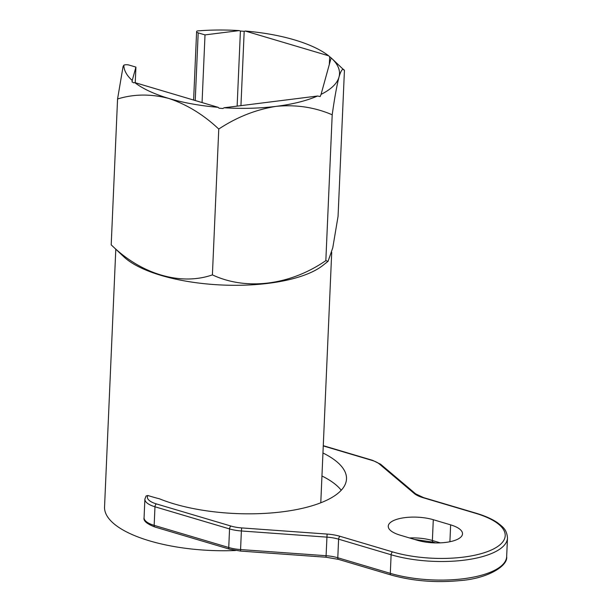 <?xml version="1.0" encoding="UTF-8"?>
<svg xmlns="http://www.w3.org/2000/svg" width="612" height="612" viewBox="0 0 612 612"><rect width="100%" height="100%" fill="white"/><g stroke="black" fill="none" stroke-linecap="round" stroke-linejoin="round"><path stroke-width="0.92" d="M393.57 520.567A28.489 10.274 -177.5 0 1 433.288 519.71L450.639 524.866A28.489 10.274 -177.5 0 1 462.511 533.832A28.489 10.274 -177.5 0 1 446.859 542.263A28.489 10.274 -177.5 0 1 417.476 540.319L400.126 535.163A28.489 10.274 -177.5 0 1 388.245 526.198A28.489 10.274 -177.5 0 1 393.57 520.567M321.063 94.37L320.191 96.528L317.521 96.023A107.934 38.931 -177.5 0 1 276.165 106.358C296.063 104.453 314.744 107.261 332.201 114.788C334.535 98.172 336.799 85.596 338.994 77.081A107.934 38.931 -177.5 0 1 321.063 94.37L331.13 57.888A107.934 38.931 2.5 0 1 331.773 58.477L344.434 70.487L338.061 216.327L332.775 247.783L328.055 261.332L325.836 260.628L332.201 114.788M154.874 526.993L229.446 549.14A2.372 1.262 106.5 0 1 228.743 547.511A24.212 8.736 2.5 0 0 240.57 549.561L241.38 530.979A24.212 8.736 -177.5 0 1 229.554 528.929L228.743 547.511L154.163 525.364A2.372 1.262 106.5 0 0 154.874 526.993C146.834 523.895 143.231 520.812 144.072 517.737A24.212 8.736 2.5 0 0 154.163 525.364L154.974 506.782A24.212 8.736 -177.5 0 1 144.883 499.155L146.077 495.972L147.859 495.498A107.926 38.931 2.5 0 0 159.418 498.788A109.173 39.375 -177.5 0 0 277.802 512.343A109.173 39.375 -177.5 0 0 346.499 478.959A109.173 39.375 -177.5 0 0 322.952 452.987M235.543 550.502A107.926 38.931 -177.5 0 1 104.522 507.562L115.798 249.268M328.055 261.332L322.731 265.516A107.926 38.931 -177.5 0 1 311.6 272.164A107.926 38.931 -177.5 0 1 211.01 284.32A107.926 38.931 -177.5 0 1 123.854 256.833L111.2 244.831L117.565 98.991C133.806 93.957 150.904 93.781 168.843 98.455A107.934 38.931 -177.5 0 1 134.732 82.566L218.071 107.314A107.934 38.931 -177.5 0 1 168.843 98.455C186.851 104.491 203.498 114.689 218.767 129.04C236.852 117.099 255.984 109.54 276.165 106.358A107.934 38.931 -177.5 0 1 224.114 107.758L317.521 96.023M341.228 490.258A109.173 39.375 2.5 0 0 321.95 475.991M193.614 100.047L196.605 31.679A3.794 1.369 2.5 0 1 197.271 30.944A107.934 38.931 -177.5 0 1 239.238 30.6L205.012 34.899L198.189 32.872L195.228 100.529M196.605 31.679A3.794 1.369 2.5 0 0 198.189 32.872M245.29 31.044A107.934 38.931 -177.5 0 1 294.51 39.895A107.934 38.931 2.5 0 1 328.621 55.791L245.29 31.044L244.188 31.319L240.944 105.639M344.434 70.487C342.927 67.695 341.121 69.89 338.994 77.081A107.934 38.931 2.5 0 0 331.773 58.477M123.838 65.17A3.794 1.369 2.5 0 1 129.086 65.071L135.918 67.098L132.223 80.47A107.934 38.931 -177.5 0 1 123.838 65.17L123.073 66.532L117.565 98.991M325.836 260.628C290.455 285.085 246.674 290.914 212.402 274.88L218.767 129.04M212.402 274.88C180.731 285.965 141.112 274.26 111.2 244.831M135.918 67.098L135.237 82.712M202.059 102.556L205.012 34.899M132.047 81.771L133.638 82.834L134.732 82.566M132.223 80.47L132.054 81.985M218.071 107.314L219.111 108.217L222.89 108.5L224.114 107.758M329.332 64.405L329.669 56.702L328.621 55.791M329.669 56.702L331.23 58.01M237.135 106.121L240.409 31.036L239.238 30.6M240.409 31.036L244.188 31.319M433.288 519.71L432.378 540.503L440.319 542.859M409.535 537.963A28.489 10.274 -177.5 0 1 432.378 540.503A2.372 1.262 106.5 0 0 433.089 542.133L414.462 539.424M229.446 549.14L240.623 551.083L240.57 549.561L325.966 555.704A24.212 8.736 -177.5 0 1 337.793 557.754L390.311 573.345A73.593 26.546 2.5 0 0 492.905 571.126A73.593 26.546 2.5 0 0 506.667 556.591L507.478 538.009A73.593 26.546 -177.5 0 1 493.716 552.552A73.593 26.546 -177.5 0 1 391.122 554.763L338.604 539.172A24.212 8.736 2.5 0 0 326.777 537.122L241.38 530.979L241.702 527.919L327.091 534.069A26.584 9.593 -177.5 0 1 340.081 536.319L392.598 551.909A71.214 25.689 2.5 0 0 491.887 549.767A71.214 25.689 2.5 0 0 475.516 513.269L422.999 497.678A26.584 9.593 -177.5 0 1 414.225 493.463L379.188 463.85A21.841 7.88 2.5 0 0 371.989 460.385L323.258 445.918M340.081 536.319A2.372 1.262 106.5 0 0 338.604 539.172L337.793 557.754A2.372 1.262 106.5 0 0 338.497 559.383L391.014 574.982A2.372 1.262 106.5 0 1 390.311 573.345L391.122 554.763A2.372 1.262 106.5 0 1 392.598 551.909M147.859 495.498A21.841 7.88 2.5 0 0 156.458 503.928L231.03 526.075A21.841 7.88 2.5 0 0 241.702 527.919M240.623 551.083L326.02 557.226L327.091 534.069M231.03 526.075A2.372 1.262 106.5 0 0 229.554 528.929L154.974 506.782A2.372 1.262 106.5 0 1 156.458 503.928M450.639 524.866L449.904 541.735M475.516 513.269A2.372 1.262 -73.5 0 1 476.09 513.208C484.964 515.847 492.132 519.037 497.602 522.793C502.727 526.924 506.759 529.235 507.478 538.009M422.999 497.678A2.372 1.262 -73.5 0 1 423.573 497.61L476.09 513.208M414.225 493.463A2.372 2.004 -49.8 0 1 415.663 493.861L423.573 497.61M379.188 463.85A2.372 2.004 -49.8 0 1 380.626 464.248L415.663 493.861M371.989 460.385A2.372 1.262 -73.5 0 1 372.563 460.323L380.626 464.248M320.78 502.789L331.712 252.366M144.072 517.737L144.883 499.155M435.729 542.921L433.089 542.133M326.02 557.226L338.497 559.383M391.014 574.982C412.664 581.063 435.698 582.938 460.109 580.589C488.116 578.539 508.167 565.756 506.667 556.591M323.274 445.681L372.563 460.323"/></g></svg>
